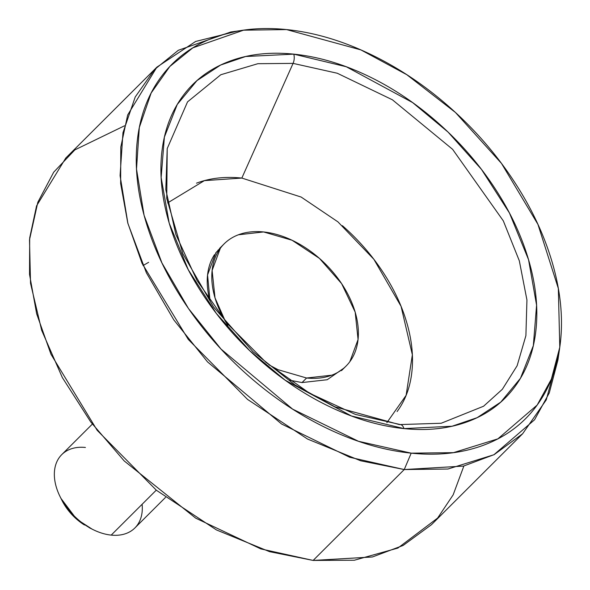 <?xml version="1.0" encoding="UTF-8"?>
<svg xmlns="http://www.w3.org/2000/svg" width="590" height="590" viewBox="0 0 590 590"><rect width="100%" height="100%" fill="white"/><g stroke="black" fill="none" stroke-linecap="round" stroke-linejoin="round"><path stroke-width="0.89" d="M386.87 422.669L406.112 395.337L412.358 354.789L401.06 306.313L373.861 259.283L337.923 221.855L301.158 197.053L241.841 178.069L293.075 63.381L257.867 63.698L220.8 74.738L187.532 101.878L167.213 148.577L166.749 198.506L182.907 253.803L213.521 306.992L253.007 351.743L295.059 384.975L334.891 406.798L399.393 424.601A8.629 4.986 95.8 0 1 400.315 424.557A8.629 4.986 95.8 0 1 403.966 428.598L452.073 426.231L477.133 417.683L500.755 402.129L520.476 378.264L533.338 345.622L536.583 305.185L528.544 259.666L509.45 213.012L481.477 169.404L448.009 132.042L412.587 102.557L346.271 66.751L293.761 54.14A8.629 4.986 95.8 0 1 293.075 63.381L337.266 73.241L392.402 99.791L452.604 149.322L503.307 220.844L519.325 260.817L526.936 299.993L525.897 335.644L517.128 365.741L502.348 389.282L483.579 406.23L441.202 423.251L400.286 424.557L355.372 414.401L309.595 393.257L266.068 362.459L227.681 323.999L196.957 280.398L175.894 234.562L165.812 189.596L167.213 148.577L187.532 101.878L220.8 74.738L257.867 63.698L293.075 63.381L241.841 178.069L204.376 180.636L167.656 202.908M227.851 325.252A86.31 57.525 -134.9 0 1 219.023 250.182A86.31 57.525 -134.9 0 1 263.597 231.951A86.31 57.525 -134.9 0 1 340.681 282.249A86.31 57.525 -134.9 0 1 351.153 359.789A86.31 57.525 -134.9 0 1 306.586 378.013L302.028 382.563L288.938 380.063M143.038 265.559L148.614 262.329M218.956 250.278L218.064 250.013L218.956 250.278M463.88 465.997L453.15 494.863L437.618 518.072L397.844 548.081L354.354 560.227L313.128 560.434L372.386 556.975L403.088 545.477L431.511 524.658L522.615 433.775L494.199 454.602L463.489 466.093L404.239 469.551L313.128 560.434L404.239 469.551L447.957 469.028L493.904 454.75L534.577 419.77L549.268 392.94L557.948 359.944L559.615 348.425M558.737 353.624L546.259 399.895L522.615 433.775M286.526 29.574L360.918 49.914L406.812 74.709L455.421 112.447L501.478 163.401L537.933 224.377L558.332 288.458L559.785 347.208L551.392 379.104L537.188 405.042L497.879 438.857L453.459 452.655L411.2 453.157L404.239 469.551L411.2 453.157C384.245 450.413 356.736 442.404 328.667 429.122C300.605 415.839 274.121 398.294 249.216 376.494C224.311 354.693 202.886 330.297 184.935 303.297C166.985 276.297 153.872 248.759 145.605 220.675C137.345 192.591 134.549 166.1 137.227 141.202C139.904 116.304 147.847 94.894 161.063 76.973C174.279 59.059 191.75 45.991 213.492 37.775C235.233 29.566 259.578 26.83 286.526 29.574C313.482 32.317 340.991 40.334 369.06 53.616C397.122 66.899 423.605 84.444 448.511 106.244C473.416 128.045 494.84 152.441 512.791 179.441C530.742 206.434 543.855 233.979 552.115 262.063C560.382 290.147 563.177 316.638 560.5 341.536C557.823 366.434 549.88 387.844 536.664 405.758C523.448 423.679 505.969 436.748 484.235 444.956C462.494 453.172 438.149 455.908 411.2 453.157L358.491 441.291L292.625 409.128L221.029 349.081L188.461 308.496L161.925 262.919L144.078 215.269L136.511 169.05L139.306 127.536L151.151 93.014L169.817 66.5L192.834 47.856L243.545 30.186L286.526 29.574M441.202 423.251L483.579 406.23L502.348 389.282L517.128 365.741L525.897 335.644L526.936 299.993L519.325 260.817L503.307 220.844L452.604 149.322L392.402 99.791L337.266 73.241L293.075 63.381A8.629 4.986 -84.2 0 0 293.761 54.14C269.932 51.714 248.405 54.125 229.193 61.389C209.974 68.647 194.523 80.196 182.841 96.037C171.159 111.879 164.138 130.803 161.771 152.817C159.403 174.824 161.874 198.247 169.183 223.072C176.484 247.903 188.077 272.248 203.948 296.114C219.812 319.987 238.758 341.551 260.773 360.822C282.787 380.093 306.203 395.602 331.012 407.343C355.822 419.092 380.137 426.172 403.966 428.598C427.794 431.025 449.315 428.606 468.534 421.349C487.753 414.092 503.204 402.535 514.886 386.693C526.568 370.859 533.589 351.928 535.956 329.921C538.323 307.914 535.853 284.491 528.544 259.666C521.236 234.835 509.649 210.49 493.778 186.617C477.915 162.752 458.968 141.187 436.954 121.909C414.94 102.638 391.524 87.136 366.715 75.387C341.905 63.646 317.582 56.566 293.761 54.14L245.654 56.507L220.594 65.055L196.971 80.609L177.251 104.474L164.389 137.116L161.144 177.546L169.183 223.072L188.276 269.726L216.25 313.334L249.718 350.696L285.14 380.174L351.456 415.987L403.966 428.598A8.629 4.986 -84.2 0 0 400.315 424.557M240.137 30.665L230.801 31.985L178.35 50.268L154.536 69.554L135.221 96.981L122.971 132.698L120.08 175.65L127.912 223.455L146.372 272.75L173.821 319.905L207.51 361.884L281.57 423.996L349.715 457.272L404.239 469.551L360.66 460.775L307.538 439.049L247.549 399.415L188.291 339.449L142.072 263.376L127.772 222.946L120.64 183.542L120.795 147.058L127.661 114.998L156.888 67.142L195.629 41.462L236.863 31.248M156.888 67.142L65.785 158.017L36.558 205.881L29.684 237.94L29.53 274.416L36.669 313.828L50.969 354.258L97.188 430.331L156.439 490.297L216.434 529.931L269.549 551.657L313.128 560.434L260.824 548.907L195.718 518.168L124.195 460.93L90.727 421.931L62.341 377.563L41.661 330.297L30.525 283.318L29.5 239.806L37.819 202.289L53.69 172.206L74.849 149.89L124.52 125.795M241.841 178.069C225.115 176.366 210.003 178.062 196.507 183.166M397.1 411.562C405.3 400.44 410.234 387.158 411.894 371.7C413.553 356.249 411.82 339.803 406.694 322.376C401.561 304.942 393.427 287.846 382.283 271.09C371.14 254.334 357.842 239.186 342.384 225.66M343.623 368.322L327.214 379.731L302.028 382.563L306.586 378.013L331.772 375.188C339.265 372.356 345.29 367.85 349.848 361.67L358.064 339.523L355.18 312.117L341.617 283.628L319.448 258.391L292.05 240.241L263.597 231.951L238.412 234.783C230.911 237.615 224.886 242.121 220.328 248.294L212.112 270.441L215.003 297.847L225.255 321.078M214.465 254.725A86.31 57.525 45.1 0 0 210.04 300.981L207.555 274.984L215.778 252.845L221.995 246.185M268.87 364.797L278.126 369.724L306.586 378.013M142.109 504.295A51.787 34.515 -134.9 0 1 111.215 535.108L156.276 490.157L111.215 535.108A51.787 34.515 45.1 0 0 137.964 524.171M61.102 498.616A43.159 28.763 45.1 0 0 84.451 524.997M58.683 458.408A51.787 34.515 45.1 0 0 64.966 504.929A51.787 34.515 45.1 0 0 111.215 535.108A51.787 34.515 -134.9 0 1 87.143 526.287A51.787 34.515 -134.9 0 1 59.125 494.626A51.787 34.515 -134.9 0 1 85.425 447.471M92.047 529.097L76.589 519.134L60.962 498.41M345.379 366.751L341.485 370.631M223.588 244.422L219.576 248.419M165.502 497.422L134.896 527.954M61.906 500.313L60.092 496.662M89.208 527.681L92.851 529.503M92.357 424.092L61.751 454.625"/></g></svg>
